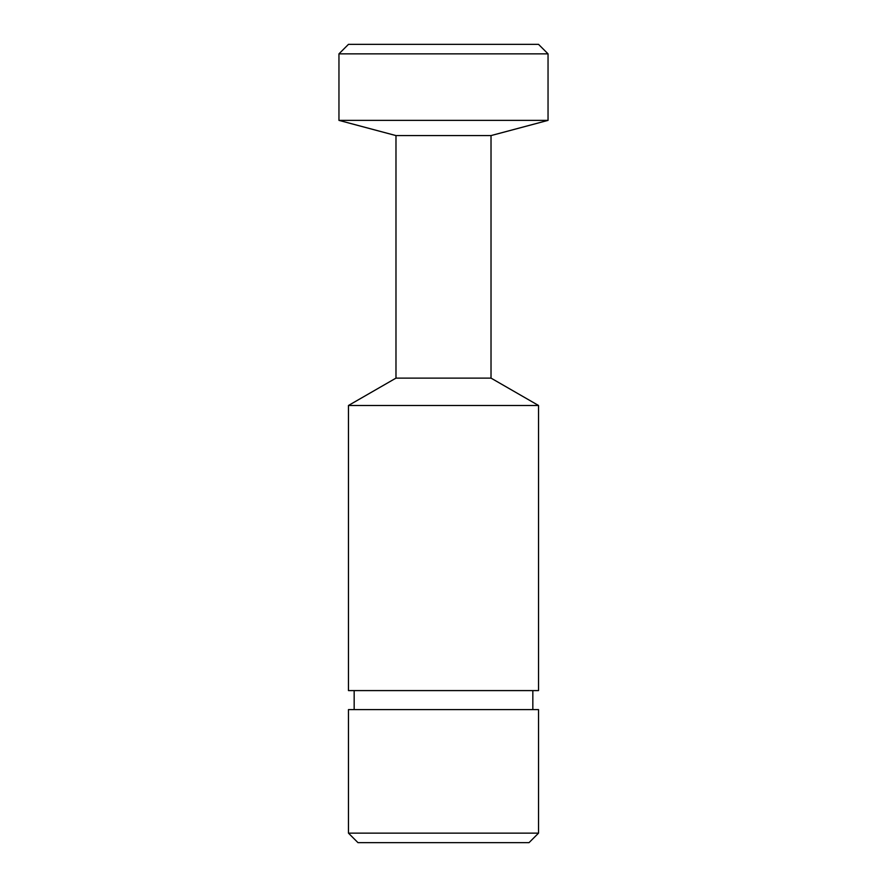 <?xml version="1.0" encoding="UTF-8"?>
<svg xmlns="http://www.w3.org/2000/svg" width="887" height="887" viewBox="0 0 887 887"><rect width="100%" height="100%" fill="white"/><g stroke="black" fill="none" stroke-linecap="round" stroke-linejoin="round"><path stroke-width="1.33" d="M491.021 135.589L395.979 135.589L338.956 120.377L548.044 120.377L491.021 135.589L491.021 378.117L395.979 378.117L348.469 405.481L348.469 690.596L538.531 690.596L538.531 405.481L348.469 405.481M491.021 378.117L538.531 405.481M338.956 53.852L348.469 44.35L538.531 44.35L548.044 53.852L338.956 53.852L338.956 120.377M529.029 842.65L357.971 842.65L348.469 833.148L538.531 833.148L529.029 842.65M548.044 53.852L548.044 120.377M395.979 135.589L395.979 378.117M348.469 833.148L348.469 709.6L538.531 709.6L538.531 833.148M354.168 690.596L354.168 709.6M532.832 690.596L532.832 709.6"/></g></svg>
